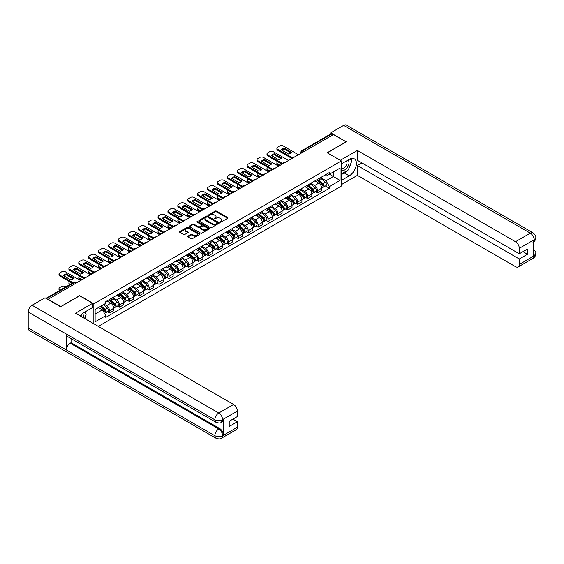 <?xml version="1.0" encoding="UTF-8"?>
<svg xmlns="http://www.w3.org/2000/svg" width="564" height="564" viewBox="0 0 564 564"><rect width="100%" height="100%" fill="white"/><g stroke="black" fill="none" stroke-linecap="round" stroke-linejoin="round"><path stroke-width="0.85" d="M220.15 222.117A0.62 0.36 0 0 0 221.025 222.117L227.644 218.296A0.881 0.508 0 0 0 227.905 217.937A0.881 0.508 0 0 0 227.644 217.577L216.428 211.098A0.881 0.508 0 0 0 215.18 211.098L208.56 214.926A0.62 0.36 0 0 0 209.434 215.427L210.287 214.933A2.82 1.629 0 0 1 214.278 214.933L215.208 215.476A2.82 1.629 0 0 1 216.04 216.625A2.82 1.629 0 0 1 215.208 217.774L214.355 218.268A0.62 0.36 0 0 0 215.229 218.776L216.082 218.282A2.82 1.629 0 0 1 220.073 218.282L221.01 218.818A2.82 1.629 0 0 1 221.835 219.967A2.82 1.629 0 0 1 221.01 221.123L220.15 221.617A0.62 0.36 0 0 0 220.15 222.117L220.15 221.617M187.819 236.217A0.881 0.508 0 0 0 187.565 236.577A0.881 0.508 0 0 0 187.819 236.936L190.97 238.755A0.881 0.508 0 0 0 192.218 238.755L199.571 234.504A0.881 0.508 0 0 0 199.825 234.145A0.881 0.508 0 0 0 199.571 233.785L188.355 227.313A0.881 0.508 0 0 0 187.107 227.313L179.754 231.557A0.881 0.508 0 0 0 179.493 231.917A0.881 0.508 0 0 0 179.754 232.276L183.554 234.469A0.881 0.508 0 0 0 184.802 234.469L187.946 232.65A0.881 0.508 0 0 0 188.207 232.29A0.881 0.508 0 0 0 187.946 231.931L186.064 230.845A2.355 1.361 0 0 1 185.373 229.886A2.355 1.361 0 0 1 186.825 228.624A2.355 1.361 0 0 1 189.398 228.921L196.78 233.186A2.355 1.361 0 0 1 197.471 234.145A2.355 1.361 0 0 1 196.018 235.407A2.355 1.361 0 0 1 193.445 235.11L192.218 234.398A0.881 0.508 0 0 0 190.97 234.398L187.819 236.217L187.819 236.936M93.85 303.813L79.693 295.642L60.771 306.562L48.137 299.272L333.465 134.535L346.099 141.832L327.176 152.759L341.34 160.93L93.85 303.813L93.85 323.792M210.351 227.56A0.881 0.508 0 0 0 211.599 227.56L218.952 223.316A0.881 0.508 0 0 0 219.206 222.956A0.881 0.508 0 0 0 218.952 222.597L207.735 216.118A0.881 0.508 0 0 0 206.487 216.118L199.134 220.369A0.881 0.508 0 0 0 198.873 220.728A0.881 0.508 0 0 0 199.134 221.088L210.351 227.56M197.231 222.251A0.62 0.36 0 0 1 197.858 222.343L209.251 228.921L201.905 233.158A0.881 0.508 0 0 1 200.657 233.158L189.441 226.679L189.441 225.96A0.881 0.508 0 0 0 189.187 226.319A0.881 0.508 0 0 0 189.441 226.679M189.441 225.96L192.592 224.141A0.881 0.508 0 0 1 193.833 224.141L198.387 226.77A0.881 0.508 0 0 0 199.635 226.77L201.722 225.565A0.881 0.508 0 0 0 201.975 225.205A0.881 0.508 0 0 0 201.722 224.846L196.984 222.11A0.62 0.36 0 0 1 197.858 221.61L209.258 228.194A0.881 0.508 0 0 1 209.519 228.554A0.881 0.508 0 0 1 209.258 228.913L209.258 228.194M98.326 326.38L341.34 186.078L341.34 160.93M304.067 151.512L302.734 150.743A1.798 1.036 60 0 0 301.839 150.651L330.596 134.049A1.798 1.036 60 0 1 331.498 134.133L302.734 150.743A1.798 1.036 120 0 0 301.465 152.943L301.465 153.013M332.83 134.902L331.498 134.133M317.525 179.366A4.131 2.383 60 0 1 316.672 181.22L320.86 178.802A4.131 2.383 -120 0 0 321.72 176.948M311.582 183.815L314.606 185.563A4.131 2.383 60 0 1 317.525 190.625L321.72 188.2A4.131 2.383 -120 0 0 318.801 183.145L315.798 181.411M321.72 188.2L321.72 190.442L317.525 192.86L315.516 191.697M316.672 181.22A4.131 2.383 60 0 1 314.642 181.037M317.525 190.625L317.525 192.86M307.62 185.084A4.131 2.383 60 0 1 306.767 186.938L310.961 184.52A4.131 2.383 -120 0 0 311.814 182.666M305.618 197.414L307.627 198.577L311.814 196.159L311.814 193.924A4.131 2.383 -120 0 0 308.896 188.862L305.892 187.128M306.767 186.938A4.131 2.383 60 0 1 304.736 186.754M301.677 189.532L304.701 191.281A4.131 2.383 60 0 1 307.627 196.343L307.627 198.577M297.721 190.808A4.131 2.383 60 0 1 296.861 192.662L301.056 190.237A4.131 2.383 -120 0 0 301.909 188.383M295.712 203.132L297.721 204.295L301.909 201.877L301.909 199.642A4.131 2.383 -120 0 0 298.99 194.58L295.987 192.853M296.861 192.662A4.131 2.383 60 0 1 294.831 192.472M291.771 195.25L294.796 196.998A4.131 2.383 60 0 1 297.721 202.06L297.721 204.295M287.816 196.526A4.131 2.383 60 0 1 286.956 198.38L291.151 195.962A4.131 2.383 -120 0 0 292.004 194.108M285.807 208.856L287.816 210.012L292.004 207.594L292.004 205.359A4.131 2.383 -120 0 0 289.085 200.298L286.082 198.57M286.956 198.38A4.131 2.383 60 0 1 284.926 198.19M281.866 200.974L284.89 202.716A4.131 2.383 60 0 1 287.816 207.778L287.816 210.012M277.911 202.243A4.131 2.383 60 0 1 277.051 204.097L281.246 201.679A4.131 2.383 -120 0 0 282.099 199.825M275.902 214.574L277.911 215.73L282.099 213.312L282.099 211.077A4.131 2.383 -120 0 0 279.18 206.015L276.177 204.288M277.051 204.097A4.131 2.383 60 0 1 275.021 203.907M271.961 206.692L274.992 208.44A4.131 2.383 60 0 1 277.911 213.495L277.911 215.73M268.006 207.961A4.131 2.383 60 0 1 267.153 209.815L271.34 207.397A4.131 2.383 -120 0 0 272.193 205.543M265.996 220.291L268.006 221.448L272.193 219.029L272.193 216.795A4.131 2.383 -120 0 0 269.275 211.733L266.278 210.005M267.153 209.815A4.131 2.383 60 0 1 265.115 209.625M262.056 212.409L265.087 214.158A4.131 2.383 60 0 1 268.006 219.213L268.006 221.448M258.101 213.678A4.131 2.383 60 0 1 257.247 215.533L261.435 213.114A4.131 2.383 -120 0 0 262.288 211.26M256.091 226.009L258.101 227.165L262.288 224.747L262.288 222.512A4.131 2.383 -120 0 0 259.369 217.457L256.373 215.723M257.247 215.533A4.131 2.383 60 0 1 255.21 215.349M252.15 218.127L255.182 219.875A4.131 2.383 60 0 1 258.101 224.93L258.101 227.165M248.195 219.396A4.131 2.383 60 0 1 247.342 221.25L251.53 218.832A4.131 2.383 -120 0 0 252.383 216.978M246.186 231.726L248.195 232.89L252.383 230.464L252.383 228.23A4.131 2.383 -120 0 0 249.464 223.175L246.468 221.441M247.342 221.25A4.131 2.383 60 0 1 245.305 221.067M242.252 223.845L245.277 225.593A4.131 2.383 60 0 1 248.195 230.648L248.195 232.89M238.29 225.114A4.131 2.383 60 0 1 237.437 226.968L241.625 224.55A4.131 2.383 -120 0 0 242.485 222.695M236.281 237.444L238.29 238.607L242.485 236.189L242.485 233.947A4.131 2.383 -120 0 0 239.559 228.892L236.563 227.158M237.437 226.968A4.131 2.383 60 0 1 235.399 226.784M232.347 229.562L235.371 231.31A4.131 2.383 60 0 1 238.29 236.372L238.29 238.607M228.385 230.831A4.131 2.383 60 0 1 227.532 232.685L231.719 230.267A4.131 2.383 -120 0 0 232.579 228.413M226.376 243.162L228.385 244.325L232.579 241.907L232.579 239.665A4.131 2.383 -120 0 0 229.654 234.61L226.657 232.876M227.532 232.685A4.131 2.383 60 0 1 225.501 232.502M222.442 235.28L225.466 237.028A4.131 2.383 60 0 1 228.385 242.09L228.385 244.325M218.479 236.549A4.131 2.383 60 0 1 217.626 238.403L221.814 235.985A4.131 2.383 -120 0 0 222.674 234.131M216.47 248.879L218.479 250.042L222.674 247.624L222.674 245.389A4.131 2.383 -120 0 0 219.748 240.327L216.752 238.593M217.626 238.403A4.131 2.383 60 0 1 215.596 238.219M212.536 240.997L215.561 242.746A4.131 2.383 60 0 1 218.479 247.807L218.479 250.042M208.574 242.273A4.131 2.383 60 0 1 207.721 244.127L211.916 241.702A4.131 2.383 -120 0 0 212.769 239.848M206.565 254.597L208.574 255.76L212.769 253.342L212.769 251.107A4.131 2.383 -120 0 0 209.85 246.045L206.847 244.318M207.721 244.127A4.131 2.383 60 0 1 205.691 243.937M202.631 246.715L205.656 248.463A4.131 2.383 60 0 1 208.574 253.525L208.574 255.76M198.676 247.991A4.131 2.383 60 0 1 197.816 249.845L202.011 247.427A4.131 2.383 -120 0 0 202.864 245.573M196.667 260.321L198.676 261.477L202.864 259.059L202.864 256.824A4.131 2.383 -120 0 0 199.945 251.763L196.942 250.035M197.816 249.845A4.131 2.383 60 0 1 195.786 249.655M192.726 252.439L195.75 254.181A4.131 2.383 60 0 1 198.676 259.243L198.676 261.477M188.771 253.708A4.131 2.383 60 0 1 187.911 255.562L192.105 253.144A4.131 2.383 -120 0 0 192.958 251.29M186.762 266.039L188.771 267.195L192.958 264.777L192.958 262.542A4.131 2.383 -120 0 0 190.04 257.48L187.036 255.753M187.911 255.562A4.131 2.383 60 0 1 185.88 255.372M182.821 258.157L185.845 259.905A4.131 2.383 60 0 1 188.771 264.96L188.771 267.195M178.866 259.426A4.131 2.383 60 0 1 178.005 261.28L182.2 258.862A4.131 2.383 -120 0 0 183.053 257.008M176.856 271.756L178.866 272.913L183.053 270.494L183.053 268.26A4.131 2.383 -120 0 0 180.135 263.198L177.131 261.47M178.005 261.28A4.131 2.383 60 0 1 175.975 261.097M172.915 263.874L175.94 265.623A4.131 2.383 60 0 1 178.866 270.678L178.866 272.913M168.96 265.143A4.131 2.383 60 0 1 168.107 266.998L172.295 264.579A4.131 2.383 -120 0 0 173.148 262.725M166.951 277.474L168.96 278.63L173.148 276.212L173.148 273.977A4.131 2.383 -120 0 0 170.229 268.922L167.233 267.188M168.107 266.998A4.131 2.383 60 0 1 166.07 266.814M163.01 269.592L166.042 271.34A4.131 2.383 60 0 1 168.96 276.395L168.96 278.63M159.055 270.861A4.131 2.383 60 0 1 158.202 272.715L162.39 270.297A4.131 2.383 -120 0 0 163.243 268.443M157.046 283.191L159.055 284.355L163.243 281.929L163.243 279.695A4.131 2.383 -120 0 0 160.324 274.64L157.328 272.906M158.202 272.715A4.131 2.383 60 0 1 156.165 272.532M153.105 275.31L156.136 277.058A4.131 2.383 60 0 1 159.055 282.113L159.055 284.355M149.15 276.579A4.131 2.383 60 0 1 148.297 278.433L152.484 276.015A4.131 2.383 -120 0 0 153.337 274.16M147.141 288.909L149.15 290.072L153.337 287.654L153.337 285.412A4.131 2.383 -120 0 0 150.419 280.357L147.423 278.623M148.297 278.433A4.131 2.383 60 0 1 146.259 278.249M143.2 281.027L146.231 282.776A4.131 2.383 60 0 1 149.15 287.837L149.15 290.072M139.245 282.296A4.131 2.383 60 0 1 138.392 284.15L142.579 281.732A4.131 2.383 -120 0 0 143.432 279.878M137.235 294.627L139.245 295.79L143.439 293.372L143.439 291.13A4.131 2.383 -120 0 0 140.514 286.075L137.517 284.341M138.392 284.15A4.131 2.383 60 0 1 136.354 283.967M133.301 286.745L136.326 288.493A4.131 2.383 60 0 1 139.245 293.555L139.245 295.79M129.339 288.021A4.131 2.383 60 0 1 128.486 289.875L132.674 287.45A4.131 2.383 -120 0 0 133.534 285.596M127.33 300.344L129.339 301.507L133.534 299.089L133.534 296.854A4.131 2.383 -120 0 0 130.608 291.792L127.612 290.058M128.486 289.875A4.131 2.383 60 0 1 126.449 289.684M123.396 292.462L126.421 294.211A4.131 2.383 60 0 1 129.339 299.272L129.339 301.507M119.434 293.738A4.131 2.383 60 0 1 118.581 295.592L122.769 293.167A4.131 2.383 -120 0 0 123.629 291.313M117.425 306.069L119.434 307.225L123.629 304.807L123.629 302.572A4.131 2.383 -120 0 0 120.703 297.51L117.707 295.783M118.581 295.592A4.131 2.383 60 0 1 116.551 295.402M113.491 298.18L116.515 299.928A4.131 2.383 60 0 1 119.434 304.99L119.434 307.225M109.529 299.456A4.131 2.383 60 0 1 108.676 301.31L112.863 298.892A4.131 2.383 -120 0 0 113.724 297.038M107.52 311.786L109.529 312.942L113.724 310.524L113.724 308.289A4.131 2.383 -120 0 0 110.805 303.228L107.802 301.5M108.676 301.31A4.131 2.383 60 0 1 106.645 301.12M104.199 304.257L106.61 305.646A4.131 2.383 60 0 1 109.529 310.708L109.529 312.942M324.547 175.319L326.034 176.179L340.064 168.079L333.338 171.964L333.338 176.511L326.034 180.727L321.487 178.097M95.119 314.042L102.422 309.826L105.785 315.657L95.119 321.811L95.119 309.495L105.785 303.34L105.785 301.62L329.397 172.513L329.397 174.234L340.064 180.395L329.397 186.55L326.034 180.727M340.064 168.079L340.064 180.395M105.785 315.657L105.785 317.377L329.397 188.277L329.397 186.55M102.422 309.826L98.481 307.556M325.421 185.979L329.397 188.277M220.397 222.209L221.01 221.856A2.82 1.629 0 0 0 221.835 220.7L221.835 219.967M216.04 216.625L216.04 217.359A2.82 1.629 0 0 1 215.208 218.508L214.602 218.86M227.644 217.577L227.644 218.296L216.428 211.831A0.881 0.508 0 0 0 215.18 211.831L208.807 215.511M218.952 222.597L218.952 223.316L207.735 216.851A0.881 0.508 0 0 0 206.487 216.851L199.141 221.095L199.134 220.369M217.394 223.21A0.62 0.36 0 0 0 217.394 222.702L207.545 217.02A0.62 0.36 0 0 0 206.671 217.02L205.768 217.542A2.82 1.629 0 0 0 204.943 218.691A2.82 1.629 0 0 0 205.768 219.847L212.501 223.732A2.82 1.629 0 0 0 216.491 223.732L217.394 223.21L217.394 223.943A0.62 0.36 0 0 0 217.577 223.689L217.577 222.956M204.943 218.691L204.943 219.424A2.82 1.629 0 0 0 205.768 220.58L205.768 219.847M217.394 223.943L216.491 224.465A2.82 1.629 0 0 1 212.501 224.465L205.768 220.58M189.455 226.686L192.592 224.874L192.592 224.141M201.975 225.205L201.975 225.938A0.881 0.508 0 0 1 201.722 226.298L199.635 227.503A0.881 0.508 0 0 1 198.387 227.503L193.833 224.874A0.881 0.508 0 0 0 192.592 224.874M203.103 229.499A2.355 1.361 0 0 0 205.677 229.788A2.355 1.361 0 0 0 207.129 228.533A2.355 1.361 0 0 0 206.438 227.574L203.837 226.072A0.881 0.508 0 0 0 202.589 226.072L200.502 227.271A0.881 0.508 0 0 0 200.248 227.637A0.881 0.508 0 0 0 200.502 227.997L203.103 229.499L203.103 230.232A2.355 1.361 0 0 0 205.677 230.521A2.355 1.361 0 0 0 207.129 229.266L207.129 228.533M200.248 227.637L200.248 228.371A0.881 0.508 0 0 0 200.502 228.73L200.502 227.997M203.103 230.232L200.502 228.73M197.471 234.145L197.471 234.878A2.355 1.361 0 0 1 196.018 236.14A2.355 1.361 0 0 1 193.445 235.844L192.218 235.132A0.881 0.508 0 0 0 190.97 235.132L187.833 236.943M185.373 229.886L185.373 230.613A2.355 1.361 0 0 0 186.064 231.578L186.064 230.845M187.932 232.657L186.064 231.578M199.557 234.511L188.355 228.046A0.881 0.508 0 0 0 187.107 228.046L179.761 232.283M317.814 180.565L321.854 184.167A2.242 1.297 60 0 1 322.552 187.636L321.72 188.122M281.436 164.575L281.217 164.455A5.612 3.243 -0 0 1 281.655 163.969M317.92 180.656L319.823 181.756M277.749 161.72L277.685 161.755A2.693 1.558 -0 0 0 276.896 162.855A2.693 1.558 -0 0 0 277.685 163.955L280.096 165.351M318.223 180.325L322.714 184.336A1.079 0.62 60 0 1 323.052 186A1.079 0.62 60 0 1 322.953 186.042M318.893 179.937L322.932 183.54A2.242 1.297 60 0 1 323.637 187.015A2.242 1.297 60 0 1 322.953 187.086M321.142 178.591L325.216 182.221A2.242 1.297 60 0 1 325.921 185.69L323.637 187.015M279.272 165.823L277.685 164.907A2.693 1.558 180 0 1 276.896 163.807L276.896 162.855M290.961 152.929L284.2 149.023A5.612 3.243 180 0 0 281.81 150.13M291.976 158.491L277.685 150.243A2.693 1.558 180 0 1 276.896 149.143L276.896 148.191A2.693 1.558 -0 0 0 277.685 149.291L277.685 150.243M284.2 148.064A5.612 3.243 180 0 0 281.217 149.791L288.571 154.035A5.612 3.243 180 0 0 291.553 152.315L284.2 148.064L284.2 149.023M298.448 154.755L283.339 146.027A2.693 1.558 -0 0 0 279.525 146.027L277.685 147.091A2.693 1.558 -0 0 0 276.896 148.191M292.497 157.842L277.685 149.291M307.909 186.282L311.948 189.885A2.242 1.297 60 0 1 312.653 193.353L311.814 193.84M271.531 170.293L271.312 170.173A5.612 3.243 -0 0 1 271.749 169.693M308.014 186.374L309.918 187.474M267.844 167.438L267.78 167.473A2.693 1.558 -0 0 0 266.991 168.573A2.693 1.558 -0 0 0 267.78 169.672L270.198 171.068M308.318 186.049L312.808 190.054A1.079 0.62 60 0 1 313.147 191.718A1.079 0.62 60 0 1 313.048 191.76M308.987 185.662L313.027 189.257A2.242 1.297 60 0 1 313.732 192.733A2.242 1.297 60 0 1 313.048 192.803M311.236 184.308L315.311 187.939A2.242 1.297 60 0 1 316.016 191.415L313.732 192.733M269.366 171.541L267.78 170.624A2.693 1.558 180 0 1 266.991 169.524L266.991 168.573M298.003 192L302.043 195.602A2.242 1.297 60 0 1 302.748 199.071L301.909 199.557M261.625 176.017L261.407 175.89A5.612 3.243 -0 0 1 261.844 175.411M298.109 192.098L300.013 193.191M257.938 173.155L257.875 173.19A2.693 1.558 -0 0 0 257.092 174.29A2.693 1.558 -0 0 0 257.875 175.39L260.293 176.786M298.412 191.767L302.903 195.771A1.079 0.62 60 0 1 303.242 197.435A1.079 0.62 60 0 1 303.143 197.478M299.082 191.379L303.122 194.982A2.242 1.297 60 0 1 303.827 198.45A2.242 1.297 60 0 1 303.15 198.521M301.338 190.026L305.406 193.656A2.242 1.297 60 0 1 306.111 197.132L303.827 198.45M259.468 177.258L257.875 176.342A2.693 1.558 180 0 1 257.092 175.242L257.092 174.29M347.057 170.68A10.103 5.83 120 0 1 344.259 172.951L349.271 175.848A10.103 5.83 120 0 0 355.87 166.951A10.103 5.83 120 0 0 354.326 158.851A10.103 5.83 120 0 0 349.271 159.351L341.34 163.934M349.271 175.848L341.34 180.431M341.34 184.647L357.4 175.376L357.4 165.513L519.303 258.989L519.303 264.445L534.221 255.76L533.269 256.197L533.269 240.44L534.129 239.756L519.303 248.322A5.386 3.109 -120 0 0 515.489 241.723L530.315 233.165L343.652 125.391L330.737 132.85L346.289 141.832L327.275 152.809M361.905 162.911L357.4 165.513M522.983 251.657L527.495 254.258L527.495 249.055L519.303 253.779L357.4 160.31L357.4 150.447L515.489 241.723M340.289 160.324L357.4 150.447M357.4 175.376L515.489 266.645A5.386 3.109 -120 0 0 518.189 266.913A5.386 3.109 -120 0 0 519.303 264.445M343.652 125.391A5.52 3.187 -60 0 1 346.416 125.116L533.079 232.89A5.52 3.187 -60 0 0 530.315 233.165A5.386 3.109 60 0 1 534.129 239.756M330.737 133.985L330.737 132.85M519.303 253.779L519.303 248.322M527.495 254.258L519.303 258.989M349.06 168.037A10.103 5.83 120 0 0 351.238 162.432M351.4 160.62A10.103 5.83 120 0 0 351.146 158.562M344.259 172.951L341.34 174.643M533.269 252.432L534.129 255.703M533.079 248.837C535.243 250.783 536.152 252.341 535.8 253.504L534.228 255.753M533.079 232.89C535.243 234.821 536.152 236.394 535.8 237.599L534.221 239.813M92.644 303.305L75.498 313.203L233.595 404.473A5.386 3.109 60 0 1 237.402 411.071L222.576 419.63L221.462 422.281C220.559 423.197 218.74 423.197 216.005 422.288L67.44 336.511A5.52 3.187 -60 0 1 66.291 334.022L28.2 312.026A5.52 3.187 -60 0 1 32.106 305.265L45.028 297.806L60.581 306.788L79.63 295.79L92.644 303.305L92.644 307.521L83.627 312.724A10.103 5.83 120 0 0 80.088 315.847M85.502 318.97L87.624 320.204M85.721 318.843L85.721 315.459M85.721 313.944L85.721 311.511M237.402 411.071L237.402 416.535L229.21 421.266L229.21 426.469L237.402 421.738L237.402 427.202A5.386 3.109 60 0 1 236.288 429.669L221.462 438.228A5.386 3.109 -120 0 0 222.576 435.76L237.402 427.202M221.462 438.228C220.602 439.137 218.783 439.144 216.005 438.235L29.342 330.462A5.52 3.187 -60 0 1 28.2 327.938L66.291 349.927A5.52 3.187 -60 0 1 70.197 343.201L218.769 428.978L219.622 428.485A5.386 3.109 60 0 1 223.436 435.084L223.436 419.32A5.386 3.109 60 0 1 222.322 421.787L221.462 422.281M28.2 312.026L28.2 327.938M216.005 422.288A5.52 3.187 -60 0 1 214.863 419.799L66.291 334.022L66.291 349.927L214.863 435.704C217.394 436.931 219.939 436.931 222.484 435.704L222.576 435.76M237.402 421.738L232.897 419.137M71.057 338.597L71.057 342.708L219.622 428.485M71.057 342.708L70.197 343.201M32.106 305.265L218.769 413.031A5.52 3.187 -60 0 0 214.863 419.799C217.408 421.019 219.946 421.005 222.477 419.764M341.34 169.545A5.837 3.37 120 0 0 345.979 169.045A5.837 3.37 120 0 0 349.017 162.693A5.837 3.37 120 0 0 347.96 160.113M341.826 163.652A5.837 3.37 120 0 0 341.34 164.709M341.34 166.655A3.997 2.305 120 0 0 342.144 168.1A3.997 2.305 120 0 0 345.224 167.029A3.997 2.305 120 0 0 346.966 163.01A3.997 2.305 120 0 0 346.141 161.177A3.997 2.305 120 0 0 346.127 161.17M342.158 163.461A3.997 2.305 120 0 0 341.34 165.858M350.188 158.893L351.746 161.114L348.319 169.947L341.467 173.909M83.176 317.631A5.837 3.37 120 0 0 83.373 316.059A5.837 3.37 120 0 0 82.407 313.549M81.315 316.559A3.997 2.305 120 0 0 81.322 316.376A3.997 2.305 120 0 0 80.906 314.916M84.508 312.216L86.102 314.486L84.572 318.434M281.062 158.646L274.294 154.74A5.612 3.243 180 0 0 271.904 155.847M282.07 164.209L267.78 155.96A2.693 1.558 180 0 1 266.991 154.867L266.991 153.909A2.693 1.558 -0 0 0 267.78 155.008L267.78 155.96M274.294 153.789A5.612 3.243 180 0 0 271.312 155.509L278.665 159.753A5.612 3.243 180 0 0 281.647 158.033L274.294 153.789L274.294 154.74M288.542 160.472L273.434 151.751A2.693 1.558 -0 0 0 269.627 151.751L267.78 152.809A2.693 1.558 -0 0 0 266.991 153.909M282.592 163.56L267.78 155.008M271.157 164.364L264.389 160.458A5.612 3.243 180 0 0 261.999 161.565M272.165 169.926L257.875 161.685A2.693 1.558 180 0 1 257.092 160.585L257.092 159.626A2.693 1.558 -0 0 0 257.875 160.726L257.875 161.685M264.389 159.506A5.612 3.243 180 0 0 261.407 161.226L268.76 165.471A5.612 3.243 180 0 0 271.742 163.75L264.389 159.506L264.389 160.458M278.637 166.19L263.529 157.469A2.693 1.558 -0 0 0 259.722 157.469L257.875 158.526A2.693 1.558 -0 0 0 257.092 159.626M272.687 169.278L257.875 160.726M288.098 197.717L292.138 201.32A2.242 1.297 60 0 1 292.843 204.788L292.004 205.275M251.72 181.735L251.502 181.608A5.612 3.243 -0 0 1 251.939 181.129M288.204 197.816L290.107 198.909M248.04 178.873L247.977 178.908A2.693 1.558 -0 0 0 247.187 180.008A2.693 1.558 -0 0 0 247.977 181.107L250.388 182.503M288.507 197.485L292.998 201.489A1.079 0.62 60 0 1 293.336 203.16A1.079 0.62 60 0 1 293.238 203.195M289.177 197.097L293.217 200.699A2.242 1.297 60 0 1 293.922 204.168A2.242 1.297 60 0 1 293.245 204.238M291.433 195.743L295.501 199.374A2.242 1.297 60 0 1 296.206 202.85L293.922 204.168M249.563 182.976L247.977 182.066A2.693 1.558 180 0 1 247.187 180.966L247.187 180.008M278.193 203.435L282.233 207.037A2.242 1.297 60 0 1 282.938 210.506L282.099 210.992M241.815 187.452L241.596 187.326A5.612 3.243 -0 0 1 242.034 186.846M278.306 203.533L280.202 204.626M238.135 184.59L238.071 184.625A2.693 1.558 -0 0 0 237.282 185.725A2.693 1.558 -0 0 0 238.071 186.825L240.483 188.221M278.602 203.202L283.093 207.207A1.079 0.62 60 0 1 283.431 208.877A1.079 0.62 60 0 1 283.332 208.913M279.279 202.814L283.311 206.417A2.242 1.297 60 0 1 284.016 209.886A2.242 1.297 60 0 1 283.339 209.956M281.528 201.461L285.596 205.099A2.242 1.297 60 0 1 286.3 208.567L284.016 209.886M239.658 188.7L238.071 187.784A2.693 1.558 180 0 1 237.282 186.684L237.282 185.725M268.295 209.152L272.327 212.755A2.242 1.297 60 0 1 273.032 216.231L272.193 216.71M231.91 193.17L231.691 193.043A5.612 3.243 -0 0 1 232.128 192.564M268.401 209.251L270.297 210.351M228.23 190.308L228.166 190.35A2.693 1.558 -0 0 0 227.377 191.45A2.693 1.558 -0 0 0 228.166 192.55L230.577 193.938M268.697 208.92L273.188 212.924A1.079 0.62 60 0 1 273.526 214.595A1.079 0.62 60 0 1 273.427 214.63M269.373 208.532L273.406 212.134A2.242 1.297 60 0 1 274.111 215.603A2.242 1.297 60 0 1 273.434 215.674M271.622 207.178L275.69 210.816A2.242 1.297 60 0 1 276.395 214.285L274.111 215.603M229.752 194.418L228.166 193.501A2.693 1.558 180 0 1 227.377 192.402L227.377 191.45M261.252 170.081L254.484 166.176A5.612 3.243 180 0 0 252.094 167.289M262.26 175.651L247.977 167.402A2.693 1.558 180 0 1 247.187 166.302L247.187 165.351A2.693 1.558 -0 0 0 247.977 166.45L247.977 167.402M254.484 165.224A5.612 3.243 180 0 0 251.502 166.944L258.855 171.188A5.612 3.243 180 0 0 261.844 169.468L254.484 165.224L254.484 166.176M268.732 171.907L253.624 163.186A2.693 1.558 -0 0 0 249.817 163.186L247.977 164.251A2.693 1.558 -0 0 0 247.187 165.351M262.789 175.002L247.977 166.45M251.347 175.799L244.586 171.893A5.612 3.243 180 0 0 242.189 173.007M252.355 181.368L238.071 173.12A2.693 1.558 180 0 1 237.282 172.02L237.282 171.068A2.693 1.558 -0 0 0 238.071 172.168L238.071 173.12M244.586 170.941A5.612 3.243 180 0 0 241.596 172.662L248.95 176.913A5.612 3.243 180 0 0 251.939 175.185L244.586 170.941L244.586 171.893M258.834 177.625L243.718 168.904A2.693 1.558 -0 0 0 239.911 168.904L238.071 169.968A2.693 1.558 -0 0 0 237.282 171.068M252.883 180.72L238.071 172.168M241.441 181.516L234.68 177.611A5.612 3.243 180 0 0 232.283 178.725M242.449 187.086L228.166 178.837A2.693 1.558 180 0 1 227.377 177.738L227.377 176.786A2.693 1.558 -0 0 0 228.166 177.886L228.166 178.837M234.68 176.659A5.612 3.243 180 0 0 231.691 178.379L239.044 182.63A5.612 3.243 180 0 0 242.034 180.903L234.68 176.659L234.68 177.611M248.928 183.342L233.813 174.621A2.693 1.558 -0 0 0 230.006 174.621L228.166 175.686A2.693 1.558 -0 0 0 227.377 176.786M242.978 186.437L228.166 177.886M258.39 214.877L262.422 218.472A2.242 1.297 60 0 1 263.127 221.948L262.288 222.427M222.004 198.888L221.786 198.761A5.612 3.243 -0 0 1 222.23 198.281M258.495 214.969L260.392 216.068M218.324 196.032L218.261 196.068A2.693 1.558 -0 0 0 217.471 197.167A2.693 1.558 -0 0 0 218.261 198.267L220.672 199.656M258.791 214.637L263.282 218.649A1.079 0.62 60 0 1 263.621 220.312A1.079 0.62 60 0 1 263.522 220.348M259.468 214.249L263.501 217.852A2.242 1.297 60 0 1 264.206 221.321A2.242 1.297 60 0 1 263.529 221.398M261.717 212.896L265.785 216.534A2.242 1.297 60 0 1 266.49 220.002L264.206 221.321M219.847 200.135L218.261 199.219A2.693 1.558 180 0 1 217.471 198.119L217.471 197.167M231.536 187.234L224.775 183.328A5.612 3.243 180 0 0 222.378 184.442M232.544 192.803L218.261 184.555A2.693 1.558 180 0 1 217.471 183.455L217.471 182.503A2.693 1.558 -0 0 0 218.261 183.603L218.261 184.555M224.775 182.376A5.612 3.243 180 0 0 221.786 184.104L229.146 188.348A5.612 3.243 180 0 0 232.128 186.621L224.775 182.376L224.775 183.328M239.023 189.067L223.908 180.339A2.693 1.558 -0 0 0 220.101 180.339L218.261 181.404A2.693 1.558 -0 0 0 217.471 182.503M233.073 192.155L218.261 183.603M248.484 220.594L252.517 224.19A2.242 1.297 60 0 1 253.222 227.666L252.383 228.145M212.099 204.605L211.888 204.478A5.612 3.243 -0 0 1 212.325 203.999M248.59 220.686L250.487 221.786M208.419 201.75L208.356 201.785A2.693 1.558 -0 0 0 207.566 202.885A2.693 1.558 -0 0 0 208.356 203.985L210.767 205.374M248.886 220.355L253.377 224.366A1.079 0.62 60 0 1 253.715 226.03A1.079 0.62 60 0 1 253.624 226.072M249.563 219.967L253.596 223.57A2.242 1.297 60 0 1 254.301 227.038A2.242 1.297 60 0 1 253.624 227.116M251.812 218.62L255.88 222.251A2.242 1.297 60 0 1 256.585 225.72L254.301 227.038M209.942 205.853L208.356 204.936A2.693 1.558 180 0 1 207.566 203.837L207.566 202.885M221.631 192.951L214.87 189.046A5.612 3.243 180 0 0 212.473 190.16M222.639 198.521L208.356 190.272A2.693 1.558 180 0 1 207.566 189.173L207.566 188.221A2.693 1.558 -0 0 0 208.356 189.321L208.356 190.272M214.87 188.094A5.612 3.243 180 0 0 211.888 189.821L219.241 194.065A5.612 3.243 180 0 0 222.223 192.338L214.87 188.094L214.87 189.046M229.118 194.784L214.003 186.057A2.693 1.558 -0 0 0 210.196 186.057L208.356 187.121A2.693 1.558 -0 0 0 207.566 188.221M223.168 197.872L208.356 189.321M238.579 226.312L242.612 229.915A2.242 1.297 60 0 1 243.317 233.383L242.478 233.87M202.194 210.323L201.982 210.203A5.612 3.243 -0 0 1 202.42 209.716M238.685 226.404L240.581 227.503M198.514 207.467L198.45 207.503A2.693 1.558 -0 0 0 197.661 208.602A2.693 1.558 -0 0 0 198.45 209.702L200.862 211.091M238.988 226.072L243.479 230.084A1.079 0.62 60 0 1 243.817 231.748A1.079 0.62 60 0 1 243.718 231.79M239.658 225.685L243.69 229.287A2.242 1.297 60 0 1 244.395 232.763A2.242 1.297 60 0 1 243.718 232.833M241.907 224.338L245.982 227.969A2.242 1.297 60 0 1 246.687 231.437L244.395 232.763M200.037 211.571L198.45 210.654A2.693 1.558 180 0 1 197.661 209.554L197.661 208.602M211.726 198.669L204.965 194.77A5.612 3.243 180 0 0 202.568 195.877M212.734 204.238L198.45 195.99A2.693 1.558 180 0 1 197.661 194.89L197.661 193.938A2.693 1.558 -0 0 0 198.45 195.038L198.45 195.99M204.965 193.812A5.612 3.243 180 0 0 201.982 195.539L209.336 199.783A5.612 3.243 180 0 0 212.318 198.063L204.965 193.812L204.965 194.77M219.213 200.502L204.105 191.774A2.693 1.558 -0 0 0 200.291 191.774L198.45 192.839A2.693 1.558 -0 0 0 197.661 193.938M213.262 203.59L198.45 195.038M228.674 232.03L232.706 235.632A2.242 1.297 60 0 1 233.411 239.101L232.579 239.587M192.289 216.04L192.077 215.92A5.612 3.243 -0 0 1 192.514 215.434M228.78 232.121L230.683 233.221M188.609 213.185L188.545 213.22A2.693 1.558 -0 0 0 187.756 214.32A2.693 1.558 -0 0 0 188.545 215.42L190.956 216.816M229.083 231.797L233.574 235.801A1.079 0.62 60 0 1 233.912 237.465A1.079 0.62 60 0 1 233.813 237.507M229.752 231.402L233.785 235.005A2.242 1.297 60 0 1 234.49 238.48A2.242 1.297 60 0 1 233.813 238.551M232.001 230.056L236.076 233.686A2.242 1.297 60 0 1 236.781 237.155L234.49 238.48M190.131 217.288L188.545 216.372A2.693 1.558 180 0 1 187.756 215.272L187.756 214.32M201.82 204.394L195.059 200.488A5.612 3.243 180 0 0 192.669 201.595M202.828 209.956L188.545 201.708A2.693 1.558 180 0 1 187.756 200.608L187.756 199.656A2.693 1.558 -0 0 0 188.545 200.756L188.545 201.708M195.059 199.529A5.612 3.243 180 0 0 192.077 201.256L199.43 205.5A5.612 3.243 180 0 0 202.413 203.78L195.059 199.529L195.059 200.488M209.307 206.22L194.199 197.492A2.693 1.558 -0 0 0 190.385 197.492L188.545 198.556A2.693 1.558 -0 0 0 187.756 199.656M203.357 209.307L188.545 200.756M218.769 237.747L222.801 241.35A2.242 1.297 60 0 1 223.506 244.818L222.674 245.305M182.391 221.765L182.172 221.638A5.612 3.243 -0 0 1 182.609 221.158M218.874 237.846L220.778 238.939M178.703 218.902L178.64 218.938A2.693 1.558 -0 0 0 177.85 220.038A2.693 1.558 -0 0 0 178.64 221.137L181.051 222.533M219.177 237.514L223.668 241.519A1.079 0.62 60 0 1 224.007 243.183A1.079 0.62 60 0 1 223.908 243.225M219.847 237.127L223.887 240.722A2.242 1.297 60 0 1 224.592 244.198A2.242 1.297 60 0 1 223.908 244.268M222.096 235.773L226.171 239.404A2.242 1.297 60 0 1 226.876 242.88L224.592 244.198M180.226 223.006L178.64 222.089A2.693 1.558 180 0 1 177.85 220.989L177.85 220.038M208.863 243.465L212.903 247.067A2.242 1.297 60 0 1 213.608 250.536L212.769 251.022M172.485 227.482L172.267 227.355A5.612 3.243 -0 0 1 172.704 226.876M208.969 243.563L210.873 244.656M168.798 224.62L168.735 224.655A2.693 1.558 -0 0 0 167.945 225.755A2.693 1.558 -0 0 0 168.735 226.855L171.153 228.251M209.272 243.232L213.763 247.236A1.079 0.62 60 0 1 214.101 248.9A1.079 0.62 60 0 1 214.003 248.943M209.942 242.844L213.982 246.447A2.242 1.297 60 0 1 214.687 249.915A2.242 1.297 60 0 1 214.003 249.986M212.191 241.491L216.266 245.121A2.242 1.297 60 0 1 216.971 248.597L214.687 249.915M170.321 228.723L168.735 227.807A2.693 1.558 180 0 1 167.945 226.707L167.945 225.755M198.958 249.182L202.998 252.785A2.242 1.297 60 0 1 203.703 256.253L202.864 256.74M162.58 233.2L162.362 233.073A5.612 3.243 -0 0 1 162.799 232.594M199.064 249.281L200.967 250.374M158.893 230.338L158.829 230.373A2.693 1.558 -0 0 0 158.047 231.473A2.693 1.558 -0 0 0 158.829 232.572L161.248 233.968M199.367 248.95L203.858 252.954A1.079 0.62 60 0 1 204.196 254.625A1.079 0.62 60 0 1 204.097 254.66M200.037 248.562L204.076 252.164A2.242 1.297 60 0 1 204.781 255.633A2.242 1.297 60 0 1 204.105 255.703M202.286 247.208L206.361 250.839A2.242 1.297 60 0 1 207.066 254.315L204.781 255.633M160.423 234.448L158.829 233.531A2.693 1.558 180 0 1 158.047 232.431L158.047 231.473M189.053 254.9L193.092 258.502A2.242 1.297 60 0 1 193.797 261.978L192.958 262.457M152.675 238.917L152.456 238.791A5.612 3.243 -0 0 1 152.893 238.311M189.159 254.998L191.062 256.091M148.995 236.055L148.931 236.097A2.693 1.558 -0 0 0 148.142 237.197A2.693 1.558 -0 0 0 148.931 238.29L151.342 239.686M189.462 254.667L193.953 258.672A1.079 0.62 60 0 1 194.291 260.342A1.079 0.62 60 0 1 194.192 260.378M190.131 254.279L194.171 257.882A2.242 1.297 60 0 1 194.876 261.351A2.242 1.297 60 0 1 194.199 261.421M192.387 252.926L196.455 256.564A2.242 1.297 60 0 1 197.16 260.032L194.876 261.351M150.517 240.165L148.931 239.249A2.693 1.558 180 0 1 148.142 238.149L148.142 237.197M179.148 260.617L183.187 264.22A2.242 1.297 60 0 1 183.892 267.696L183.053 268.175M142.77 244.635L142.551 244.508A5.612 3.243 -0 0 1 142.988 244.029M179.26 260.716L181.157 261.816M139.089 241.773L139.026 241.815A2.693 1.558 -0 0 0 138.236 242.915A2.693 1.558 -0 0 0 139.026 244.015L141.437 245.403M179.556 260.385L184.047 264.396A1.079 0.62 60 0 1 184.386 266.06A1.079 0.62 60 0 1 184.287 266.095M180.226 259.997L184.266 263.599A2.242 1.297 60 0 1 184.971 267.068A2.242 1.297 60 0 1 184.294 267.139M182.482 258.643L186.55 262.281A2.242 1.297 60 0 1 187.255 265.75L184.971 267.068M140.612 245.883L139.026 244.966A2.693 1.558 180 0 1 138.236 243.867L138.236 242.915M169.242 266.342L173.282 269.937A2.242 1.297 60 0 1 173.987 273.413L173.148 273.892M132.864 250.353L132.646 250.226A5.612 3.243 -0 0 1 133.083 249.746M169.355 266.434L171.252 267.533M129.184 247.497L129.121 247.533A2.693 1.558 -0 0 0 128.331 248.632A2.693 1.558 -0 0 0 129.121 249.732L131.532 251.121M169.651 266.102L174.142 270.114A1.079 0.62 60 0 1 174.48 271.777A1.079 0.62 60 0 1 174.382 271.813M170.328 265.714L174.361 269.317A2.242 1.297 60 0 1 175.066 272.786A2.242 1.297 60 0 1 174.389 272.863M172.577 264.368L176.645 267.999A2.242 1.297 60 0 1 177.35 271.467L175.066 272.786M130.707 251.6L129.121 250.684A2.693 1.558 180 0 1 128.331 249.584L128.331 248.632M191.915 210.111L185.154 206.205A5.612 3.243 180 0 0 182.764 207.312M192.93 215.674L178.64 207.432A2.693 1.558 180 0 1 177.85 206.332L177.85 205.374A2.693 1.558 -0 0 0 178.64 206.473L178.64 207.432M185.154 205.254A5.612 3.243 180 0 0 182.172 206.974L189.525 211.218A5.612 3.243 180 0 0 192.507 209.498L185.154 205.254L185.154 206.205M199.402 211.937L184.294 203.216A2.693 1.558 -0 0 0 180.48 203.216L178.64 204.274A2.693 1.558 -0 0 0 177.85 205.374M193.452 215.025L178.64 206.473M182.017 215.829L175.249 211.923A5.612 3.243 180 0 0 172.859 213.03M183.025 221.398L168.735 213.15A2.693 1.558 180 0 1 167.945 212.05L167.945 211.091A2.693 1.558 -0 0 0 168.735 212.191L168.735 213.15M175.249 210.971A5.612 3.243 180 0 0 172.267 212.691L179.62 216.936A5.612 3.243 180 0 0 182.602 215.215L175.249 210.971L175.249 211.923M189.497 217.655L174.389 208.934A2.693 1.558 -0 0 0 170.575 208.934L168.735 209.991A2.693 1.558 -0 0 0 167.945 211.091M183.547 220.743L168.735 212.191M172.112 221.546L165.344 217.641A5.612 3.243 180 0 0 162.954 218.754M173.12 227.116L158.829 218.867A2.693 1.558 180 0 1 158.047 217.767L158.047 216.816A2.693 1.558 -0 0 0 158.829 217.916L158.829 218.867M165.344 216.689A5.612 3.243 180 0 0 162.362 218.409L169.715 222.653A5.612 3.243 180 0 0 172.697 220.933L165.344 216.689L165.344 217.641M179.592 223.372L164.484 214.651A2.693 1.558 -0 0 0 160.677 214.651L158.829 215.716A2.693 1.558 -0 0 0 158.047 216.816M173.642 226.467L158.829 217.916M162.206 227.264L155.438 223.358A5.612 3.243 180 0 0 153.048 224.472M163.215 232.833L148.931 224.585A2.693 1.558 180 0 1 148.142 223.485L148.142 222.533A2.693 1.558 -0 0 0 148.931 223.633L148.931 224.585M155.438 222.406A5.612 3.243 180 0 0 152.456 224.127L159.809 228.378A5.612 3.243 180 0 0 162.799 226.65L155.438 222.406L155.438 223.358M169.686 229.09L154.578 220.369A2.693 1.558 -0 0 0 150.771 220.369L148.931 221.433A2.693 1.558 -0 0 0 148.142 222.533M163.736 232.185L148.931 223.633M152.301 232.981L145.533 229.076A5.612 3.243 180 0 0 143.143 230.19M153.309 238.551L139.026 230.302A2.693 1.558 180 0 1 138.236 229.203L138.236 228.251A2.693 1.558 -0 0 0 139.026 229.351L139.026 230.302M145.533 228.124A5.612 3.243 180 0 0 142.551 229.844L149.904 234.095A5.612 3.243 180 0 0 152.893 232.368L145.533 228.124L145.533 229.076M159.788 234.814L144.673 226.086A2.693 1.558 -0 0 0 140.866 226.086L139.026 227.151A2.693 1.558 -0 0 0 138.236 228.251M153.838 237.902L139.026 229.351M142.396 238.699L135.635 234.793A5.612 3.243 180 0 0 133.238 235.907M143.404 244.268L129.121 236.02A2.693 1.558 180 0 1 128.331 234.92L128.331 233.968A2.693 1.558 -0 0 0 129.121 235.068L129.121 236.02M135.635 233.841A5.612 3.243 180 0 0 132.646 235.569L139.999 239.813A5.612 3.243 180 0 0 142.988 238.086L135.635 233.841L135.635 234.793M149.883 240.532L134.768 231.804A2.693 1.558 -0 0 0 130.961 231.804L129.121 232.869A2.693 1.558 -0 0 0 128.331 233.968M143.933 243.62L129.121 235.068M159.344 272.059L163.377 275.655A2.242 1.297 60 0 1 164.082 279.131L163.243 279.61M122.959 256.07L122.74 255.943A5.612 3.243 -0 0 1 123.178 255.464M159.45 272.151L161.346 273.251M119.279 253.215L119.215 253.25A2.693 1.558 -0 0 0 118.426 254.35A2.693 1.558 -0 0 0 119.215 255.45L121.627 256.839M159.746 271.82L164.237 275.831A1.079 0.62 60 0 1 164.575 277.495A1.079 0.62 60 0 1 164.476 277.537M160.423 271.432L164.455 275.035A2.242 1.297 60 0 1 165.16 278.503A2.242 1.297 60 0 1 164.484 278.581M162.672 270.086L166.74 273.716A2.242 1.297 60 0 1 167.445 277.185L165.16 278.503M120.802 257.318L119.215 256.401A2.693 1.558 180 0 1 118.426 255.302L118.426 254.35M132.491 244.416L125.73 240.511A5.612 3.243 180 0 0 123.333 241.625M133.499 249.986L119.215 241.737A2.693 1.558 180 0 1 118.426 240.638L118.426 239.686A2.693 1.558 -0 0 0 119.215 240.786L119.215 241.737M125.73 239.559A5.612 3.243 180 0 0 122.74 241.286L130.101 245.53A5.612 3.243 180 0 0 133.083 243.81L125.73 239.559L125.73 240.511M139.978 246.249L124.863 237.522A2.693 1.558 -0 0 0 121.056 237.522L119.215 238.586A2.693 1.558 -0 0 0 118.426 239.686M134.028 249.337L119.215 240.786M149.439 277.777L153.471 281.38A2.242 1.297 60 0 1 154.176 284.848L153.337 285.335M113.054 261.788L112.842 261.668A5.612 3.243 -0 0 1 113.279 261.181M149.545 277.869L151.441 278.968M109.374 258.932L109.31 258.968A2.693 1.558 -0 0 0 108.521 260.067A2.693 1.558 -0 0 0 109.31 261.167L111.721 262.556M149.841 277.537L154.332 281.549A1.079 0.62 60 0 1 154.67 283.213A1.079 0.62 60 0 1 154.571 283.255M150.517 277.15L154.55 280.752A2.242 1.297 60 0 1 155.255 284.228A2.242 1.297 60 0 1 154.578 284.298M152.766 275.803L156.834 279.434A2.242 1.297 60 0 1 157.539 282.902L155.255 284.228M110.897 263.036L109.31 262.119A2.693 1.558 180 0 1 108.521 261.019L108.521 260.067M122.585 250.134L115.824 246.235A5.612 3.243 180 0 0 113.427 247.342M123.594 255.703L109.31 247.455A2.693 1.558 180 0 1 108.521 246.355L108.521 245.403A2.693 1.558 -0 0 0 109.31 246.503L109.31 247.455M115.824 245.277A5.612 3.243 180 0 0 112.842 247.004L120.195 251.248A5.612 3.243 180 0 0 123.178 249.528L115.824 245.277L115.824 246.235M130.072 251.967L114.957 243.239A2.693 1.558 -0 0 0 111.15 243.239L109.31 244.304A2.693 1.558 -0 0 0 108.521 245.403M124.122 255.055L109.31 246.503M139.534 283.495L143.566 287.097A2.242 1.297 60 0 1 144.271 290.566L143.432 291.052M103.149 267.505L102.937 267.385A5.612 3.243 -0 0 1 103.374 266.906M139.639 283.586L141.536 284.686M99.468 264.65L99.405 264.685A2.693 1.558 -0 0 0 98.615 265.785A2.693 1.558 -0 0 0 99.405 266.885L101.816 268.281M139.942 283.262L144.433 287.266A1.079 0.62 60 0 1 144.772 288.93A1.079 0.62 60 0 1 144.673 288.972M140.612 282.867L144.645 286.47A2.242 1.297 60 0 1 145.35 289.945A2.242 1.297 60 0 1 144.673 290.016M142.861 281.521L146.936 285.151A2.242 1.297 60 0 1 147.634 288.62L145.35 289.945M100.991 268.753L99.405 267.837A2.693 1.558 180 0 1 98.615 266.737L98.615 265.785M112.68 255.859L105.919 251.953A5.612 3.243 180 0 0 103.522 253.06M113.688 261.421L99.405 253.173A2.693 1.558 180 0 1 98.615 252.073L98.615 251.121A2.693 1.558 -0 0 0 99.405 252.221L99.405 253.173M105.919 251.001A5.612 3.243 180 0 0 102.937 252.721L110.29 256.965A5.612 3.243 180 0 0 113.272 255.245L105.919 251.001L105.919 251.953M120.167 257.685L105.059 248.957A2.693 1.558 -0 0 0 101.245 248.957L99.405 250.021A2.693 1.558 -0 0 0 98.615 251.121M114.217 260.772L99.405 252.221M129.628 289.212L133.661 292.815A2.242 1.297 60 0 1 134.366 296.283L133.527 296.77M93.243 273.23L93.032 273.103A5.612 3.243 -0 0 1 93.469 272.623M129.734 289.311L131.631 290.404M89.563 270.368L89.5 270.403A2.693 1.558 -0 0 0 88.71 271.503A2.693 1.558 -0 0 0 89.5 272.602L91.911 273.998M130.037 288.979L134.528 292.984A1.079 0.62 60 0 1 134.867 294.648A1.079 0.62 60 0 1 134.768 294.69M130.707 288.592L134.74 292.187A2.242 1.297 60 0 1 135.445 295.663A2.242 1.297 60 0 1 134.768 295.733M132.956 287.238L137.031 290.869A2.242 1.297 60 0 1 137.736 294.345L135.445 295.663M91.086 274.471L89.5 273.554A2.693 1.558 180 0 1 88.71 272.454L88.71 271.503M102.775 261.576L96.014 257.67A5.612 3.243 180 0 0 93.617 258.777M103.783 267.139L89.5 258.897A2.693 1.558 180 0 1 88.71 257.797L88.71 256.839A2.693 1.558 -0 0 0 89.5 257.938L89.5 258.897M96.014 256.719A5.612 3.243 180 0 0 93.032 258.439L100.385 262.683A5.612 3.243 180 0 0 103.367 260.963L96.014 256.719L96.014 257.67M110.262 263.402L95.154 254.681A2.693 1.558 -0 0 0 91.34 254.681L89.5 255.739A2.693 1.558 -0 0 0 88.71 256.839M104.312 266.49L89.5 257.938M119.723 294.93L123.756 298.532A2.242 1.297 60 0 1 124.461 302.001L123.629 302.487M83.338 278.947L83.127 278.82A5.612 3.243 -0 0 1 83.564 278.341M119.829 295.028L121.732 296.121M79.658 276.085L79.594 276.12A2.693 1.558 -0 0 0 78.805 277.22A2.693 1.558 -0 0 0 79.594 278.32L82.006 279.716M120.132 294.697L124.623 298.701A1.079 0.62 60 0 1 124.961 300.372A1.079 0.62 60 0 1 124.863 300.408M120.802 294.309L124.841 297.912A2.242 1.297 60 0 1 125.539 301.38A2.242 1.297 60 0 1 124.863 301.451M123.051 292.956L127.126 296.586A2.242 1.297 60 0 1 127.831 300.062L125.539 301.38M81.181 280.188L79.594 279.272A2.693 1.558 180 0 1 78.805 278.172L78.805 277.22M92.87 267.294L86.109 263.388A5.612 3.243 180 0 0 83.719 264.495M93.878 272.863L79.594 264.615A2.693 1.558 180 0 1 78.805 263.515L78.805 262.556A2.693 1.558 -0 0 0 79.594 263.656L79.594 264.615M86.109 262.436A5.612 3.243 180 0 0 83.127 264.156L90.48 268.401A5.612 3.243 180 0 0 93.462 266.68L86.109 262.436L86.109 263.388M100.357 269.12L85.249 260.399A2.693 1.558 -0 0 0 81.435 260.399L79.594 261.463A2.693 1.558 -0 0 0 78.805 262.556M94.407 272.208L79.594 263.656M109.818 300.647L113.857 304.25A2.242 1.297 60 0 1 114.555 307.718L113.724 308.205M109.924 300.746L111.827 301.839M69.753 281.803L69.689 281.838A2.693 1.558 -0 0 0 68.9 282.938A2.693 1.558 -0 0 0 69.689 284.037L70.246 284.362M110.227 300.415L114.718 304.419A1.079 0.62 60 0 1 115.056 306.09A1.079 0.62 60 0 1 114.957 306.125M110.897 300.027L114.936 303.629A2.242 1.297 60 0 1 115.641 307.098A2.242 1.297 60 0 1 114.957 307.168M113.145 298.673L117.22 302.304A2.242 1.297 60 0 1 117.925 305.78L115.641 307.098M69.435 284.827A2.693 1.558 180 0 1 68.9 283.896L68.9 282.938M82.971 273.011L76.203 269.106A5.612 3.243 180 0 0 73.814 270.219M83.98 278.581L69.689 270.332A2.693 1.558 180 0 1 68.9 269.232L68.9 268.281A2.693 1.558 -0 0 0 69.689 269.38L69.689 270.332M76.203 268.154A5.612 3.243 180 0 0 73.221 269.874L80.574 274.118A5.612 3.243 180 0 0 83.557 272.398L76.203 268.154L76.203 269.106M90.451 274.837L75.343 266.116A2.693 1.558 -0 0 0 71.529 266.116L69.689 267.181A2.693 1.558 -0 0 0 68.9 268.281M84.501 277.932L69.689 269.38M100.159 306.59L103.952 309.967A2.242 1.297 60 0 1 104.657 313.443L104.544 313.506M100.202 306.562L101.922 307.556M65.988 286.815L65.438 286.498A2.693 1.558 -0 0 0 61.631 286.498L59.784 287.562A2.693 1.558 -0 0 0 58.994 288.662A2.693 1.558 -0 0 0 59.784 289.762L60.341 290.079M100.568 306.351L104.812 310.137A1.079 0.62 60 0 1 105.151 311.807A1.079 0.62 60 0 1 105.052 311.843M101.238 305.963L105.031 309.347A2.242 1.297 60 0 1 105.736 312.816A2.242 1.297 60 0 1 105.059 312.886M103.522 304.645L107.315 308.029A2.242 1.297 60 0 1 108.02 311.497L105.736 312.816M59.537 290.545A2.693 1.558 180 0 1 58.994 289.614L58.994 288.662M73.066 278.729L66.298 274.823A5.612 3.243 180 0 0 63.908 275.937M72.213 283.22L59.784 276.05A2.693 1.558 180 0 1 58.994 274.95L58.994 273.998A2.693 1.558 -0 0 0 59.784 275.098L59.784 276.05M66.298 273.871A5.612 3.243 180 0 0 63.316 275.592L70.669 279.843A5.612 3.243 180 0 0 73.651 278.115L66.298 273.871L66.298 274.823M80.546 280.555L65.438 271.834A2.693 1.558 -0 0 0 61.631 271.834L59.784 272.898A2.693 1.558 -0 0 0 58.994 273.998M73.038 282.747L59.784 275.098M301.528 152.978L301.465 152.943A1.798 1.036 0 0 1 300.936 152.209L300.936 153.316M119.434 304.99L123.629 302.572M129.339 299.272L133.534 296.854M139.245 293.555L143.439 291.13M149.15 287.837L153.337 285.412M159.055 282.113L163.243 279.695M168.96 276.395L173.148 273.977M178.866 270.678L183.053 268.26M188.771 264.96L192.958 262.542M198.676 259.243L202.864 256.824M208.574 253.525L212.769 251.107M218.479 247.807L222.674 245.389M228.385 242.09L232.579 239.665M238.29 236.372L242.485 233.947M248.195 230.648L252.383 228.23M258.101 224.93L262.288 222.512M268.006 219.213L272.193 216.795M277.911 213.495L282.099 211.077M287.816 207.778L292.004 205.359M297.721 202.06L301.909 199.642M307.627 196.343L311.814 193.924M109.529 310.708L113.724 308.289M106.61 305.646L110.805 303.228M116.515 299.928L120.703 297.51M126.421 294.211L130.608 291.792M136.326 288.493L140.514 286.075M146.231 282.776L150.419 280.357M156.136 277.058L160.324 274.64M166.042 271.34L170.229 268.922M175.94 265.623L180.135 263.198M185.845 259.905L190.04 257.48M195.75 254.181L199.945 251.763M205.656 248.463L209.85 246.045M215.561 242.746L219.748 240.327M225.466 237.028L229.654 234.61M235.371 231.31L239.559 228.892M245.277 225.593L249.464 223.175M255.182 219.875L259.369 217.457M265.087 214.158L269.275 211.733M274.992 208.44L279.18 206.015M284.89 202.716L289.085 200.298M294.796 196.998L298.99 194.58M304.701 191.281L308.896 188.862M314.606 185.563L318.801 183.145M294.5 157.039A1.798 1.036 120 0 0 293.703 157.497M284.594 162.756A1.798 1.036 120 0 0 283.798 163.215M274.689 168.474A1.798 1.036 120 0 0 273.892 168.932M264.784 174.191A1.798 1.036 120 0 0 263.987 174.65M254.879 179.909A1.798 1.036 120 0 0 254.082 180.367M244.973 185.626A1.798 1.036 120 0 0 244.184 186.085M235.068 191.344A1.798 1.036 120 0 0 234.279 191.802M225.163 197.062A1.798 1.036 120 0 0 224.373 197.52M215.258 202.786A1.798 1.036 120 0 0 214.468 203.237M205.352 208.504A1.798 1.036 120 0 0 204.563 208.962M195.447 214.221A1.798 1.036 120 0 0 194.658 214.68M185.549 219.939A1.798 1.036 120 0 0 184.752 220.397M175.644 225.656A1.798 1.036 120 0 0 174.847 226.115M165.738 231.374A1.798 1.036 120 0 0 164.942 231.832M155.833 237.091A1.798 1.036 120 0 0 155.037 237.55M145.928 242.809A1.798 1.036 120 0 0 145.131 243.267M136.023 248.527A1.798 1.036 120 0 0 135.233 248.985M126.117 254.251A1.798 1.036 120 0 0 125.328 254.702M116.212 259.969A1.798 1.036 120 0 0 115.423 260.427M106.307 265.686A1.798 1.036 120 0 0 105.517 266.145M96.402 271.404A1.798 1.036 120 0 0 95.612 271.862M86.504 277.121A1.798 1.036 120 0 0 85.707 277.58M76.26 283.029L74.927 282.261L46.516 298.666M76.789 282.726L75.83 282.176A1.798 1.036 120 0 0 74.927 282.261A1.798 1.036 60 0 0 74.032 282.176L45.994 298.363M221.01 221.856L221.01 221.123M214.355 218.776L214.355 218.268M215.208 218.508L215.208 217.774M208.56 215.427L208.56 214.926M215.18 211.831L215.18 211.098M216.428 211.831L216.428 211.098M206.487 216.851L206.487 216.118M207.735 216.851L207.735 216.118M212.501 224.465L212.501 223.732M216.491 224.465L216.491 223.732M193.833 224.874L193.833 224.141M198.387 227.503L198.387 226.77M199.635 227.503L199.635 226.77M201.722 226.298L201.722 225.565M197.858 222.343L197.858 221.61M190.97 235.132L190.97 234.398M192.218 235.132L192.218 234.398M193.445 235.844L193.445 235.11M187.946 232.65L187.946 231.931M179.754 232.276L179.754 231.557M187.107 228.046L187.107 227.313M188.355 228.046L188.355 227.313M199.571 234.504L199.571 233.785M321.854 184.167L320.592 184.893M323.271 185.507L322.869 185.739M325.216 182.221L322.932 183.54M277.685 164.907L277.685 163.955M311.948 189.885L310.686 190.611M313.373 191.224L312.964 191.464M315.311 187.939L313.027 189.257M267.78 170.624L267.78 169.672M302.043 195.602L300.781 196.328M303.467 196.949L303.058 197.181M305.406 193.656L303.122 194.982M257.875 176.342L257.875 175.39M535.8 253.525C535.737 255.633 534.813 257.247 533.008 258.354A5.386 3.109 -120 0 0 534.129 255.887M533.269 242.231L534.129 239.94M223.436 435.084L222.484 435.704M222.576 419.813L223.436 419.32M222.576 419.63A5.386 3.109 60 0 0 218.769 413.031L233.595 404.473M216.005 438.235A5.52 3.187 -60 0 1 214.863 435.704A5.52 3.187 -60 0 1 218.769 428.978C221.06 430.515 222.329 432.715 222.576 435.577M292.138 201.32L290.876 202.046M293.562 202.666L293.153 202.899M295.501 199.374L293.217 200.699M247.977 182.066L247.977 181.107M282.233 207.037L280.971 207.763M283.657 208.384L283.248 208.617M285.596 205.099L283.311 206.417M238.071 187.784L238.071 186.825M272.327 212.755L271.065 213.481M273.751 214.101L273.35 214.334M275.69 210.816L273.406 212.134M228.166 193.501L228.166 192.55M262.422 218.472L261.167 219.199M263.846 219.819L263.444 220.052M265.785 216.534L263.501 217.852M218.261 199.219L218.261 198.267M252.517 224.19L251.262 224.923M253.941 225.537L253.539 225.769M255.88 222.251L253.596 223.57M208.356 204.936L208.356 203.985M242.612 229.915L241.357 230.641M244.036 231.254L243.634 231.487M245.982 227.969L243.69 229.287M198.45 210.654L198.45 209.702M232.706 235.632L231.451 236.358M234.131 236.972L233.729 237.204M236.076 233.686L233.785 235.005M188.545 216.372L188.545 215.42M222.801 241.35L221.546 242.076M224.225 242.689L223.823 242.929M226.171 239.404L223.887 240.722M178.64 222.089L178.64 221.137M212.903 247.067L211.641 247.793M214.32 248.414L213.918 248.646M216.266 245.121L213.982 246.447M168.735 227.807L168.735 226.855M202.998 252.785L201.736 253.511M204.422 254.131L204.013 254.364M206.361 250.839L204.076 252.164M158.829 233.531L158.829 232.572M193.092 258.502L191.831 259.228M194.517 259.849L194.108 260.082M196.455 256.564L194.171 257.882M148.931 239.249L148.931 238.29M183.187 264.22L181.925 264.946M184.611 265.566L184.202 265.799M186.55 262.281L184.266 263.599M139.026 244.966L139.026 244.015M173.282 269.937L172.02 270.664M174.706 271.284L174.297 271.517M176.645 267.999L174.361 269.317M129.121 250.684L129.121 249.732M163.377 275.655L162.122 276.388M164.801 277.002L164.399 277.234M166.74 273.716L164.455 275.035M119.215 256.401L119.215 255.45M153.471 281.38L152.217 282.106M154.896 282.719L154.494 282.952M156.834 279.434L154.55 280.752M109.31 262.119L109.31 261.167M143.566 287.097L142.311 287.823M144.99 288.437L144.588 288.669M146.936 285.151L144.645 286.47M99.405 267.837L99.405 266.885M133.661 292.815L132.406 293.541M135.085 294.154L134.683 294.394M137.031 290.869L134.74 292.187M89.5 273.554L89.5 272.602M123.756 298.532L122.501 299.258M125.18 299.879L124.778 300.111M127.126 296.586L124.841 297.912M79.594 279.272L79.594 278.32M113.857 304.25L112.596 304.976M115.275 305.596L114.873 305.829M117.22 302.304L114.936 303.629M69.689 284.679L69.689 284.037M103.952 309.967L102.867 310.595M105.376 311.314L104.967 311.547M107.315 308.029L105.031 309.347M59.784 290.397L59.784 289.762M294.648 156.947A1.798 1.798 0 0 0 292.342 158.28M284.742 162.665A1.798 1.798 0 0 0 282.437 163.997M274.837 168.382A1.798 1.798 0 0 0 272.532 169.715M264.932 174.1A1.798 1.798 0 0 0 262.634 175.432M255.034 179.824A1.798 1.798 0 0 0 252.728 181.15M245.128 185.542A1.798 1.798 0 0 0 242.823 186.867M235.223 191.259A1.798 1.798 0 0 0 232.918 192.585M225.318 196.977A1.798 1.798 0 0 0 223.013 198.309M215.413 202.695A1.798 1.798 0 0 0 213.107 204.027M205.507 208.412A1.798 1.798 0 0 0 203.202 209.745M195.602 214.13A1.798 1.798 0 0 0 193.297 215.462M185.697 219.847A1.798 1.798 0 0 0 183.392 221.18M175.792 225.565A1.798 1.798 0 0 0 173.486 226.897M165.887 231.289A1.798 1.798 0 0 0 163.588 232.615M155.981 237.007A1.798 1.798 0 0 0 153.683 238.332M146.083 242.724A1.798 1.798 0 0 0 143.778 244.057M136.178 248.442A1.798 1.798 0 0 0 133.872 249.774M126.273 254.16A1.798 1.798 0 0 0 123.967 255.492M116.367 259.877A1.798 1.798 0 0 0 114.062 261.21M106.462 265.595A1.798 1.798 0 0 0 104.157 266.927M96.557 271.312A1.798 1.798 0 0 0 94.251 272.645M86.652 277.037A1.798 1.798 0 0 0 84.346 278.362M75.83 282.176A1.798 1.798 0 0 0 74.032 282.176M301.839 150.651A1.798 1.798 0 0 0 300.936 152.209M518.189 266.913L533.008 258.354M535.8 237.62C535.729 239.707 534.799 241.307 533.008 242.407"/></g></svg>
